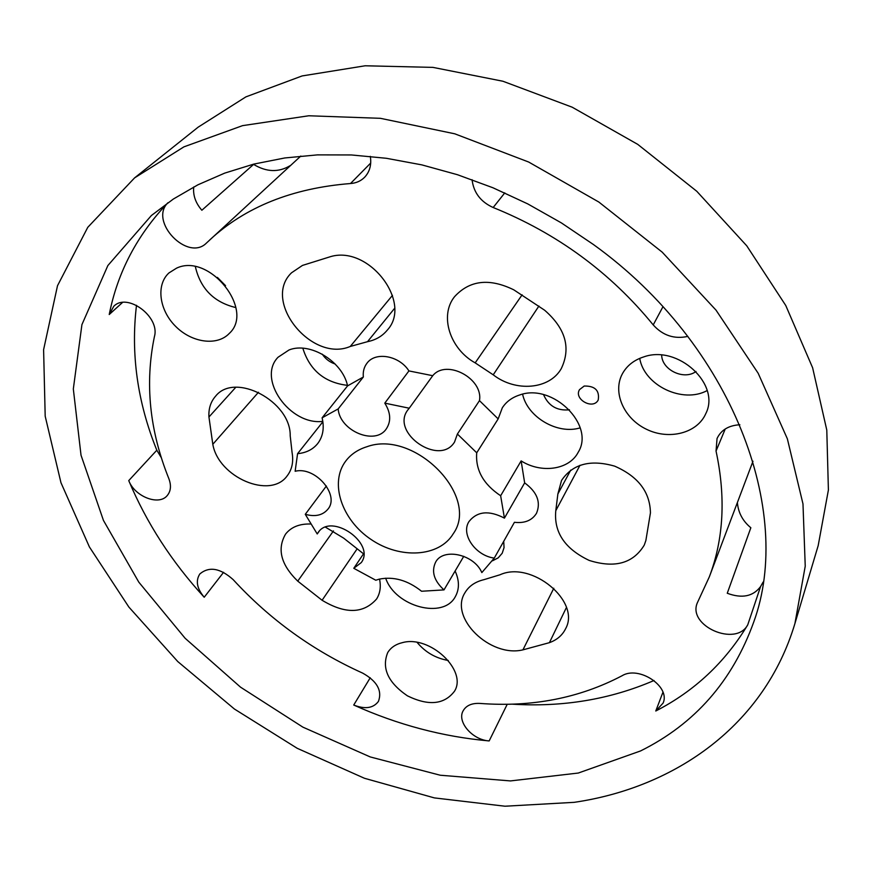 <?xml version="1.0" encoding="UTF-8"?>
<svg xmlns="http://www.w3.org/2000/svg" width="872" height="872" viewBox="0 0 872 872"><rect width="100%" height="100%" fill="white"/><g stroke="black" fill="none" stroke-linecap="round" stroke-linejoin="round"><path stroke-width="1.31" d="M366.829 446.758C414.473 429.166 480.254 496.321 453.233 533.784C439.15 557.186 400.074 559.334 371.091 539.485C341.846 520.028 329.224 482.99 345.65 461.179C350.773 454.377 357.825 449.571 366.829 446.758M384.792 403.137L409.24 408.216L407.922 409.829C389.948 432.665 439.586 466.912 454.552 442.006L457.397 434.027L476.722 452.797C475.36 469.91 483.339 484.222 500.648 495.754L504.43 518.132C489.05 510.12 477.246 511.243 469.016 521.51C460.536 534.253 475.534 555.758 494.282 558.091L481.835 572.599C474.205 554.352 443.292 547.463 435.662 562.069C431.171 571.4 433.94 580.676 443.99 589.897L421.558 591.249C407.725 580.283 393.599 576.25 379.189 579.161L375.778 580.229L353.781 568.293L361.27 562.593C375.897 543.289 331.142 512.18 318.095 532.596L317.223 533.958L305.276 514.317C315.272 517.052 322.847 515.298 328.003 509.063C339.993 494.893 315.13 466.084 295.139 471.262L297.581 453.669C306.17 452.873 312.885 449.494 317.724 443.532C323 436.523 324.46 427.956 322.106 417.819L338.162 408.924C339.786 431.019 375.363 445.81 386.361 428.795C391.266 421.252 390.743 412.696 384.792 403.137L408.924 370.916C399.354 355.623 375.549 351.329 367.014 363.166C364.027 367.047 362.796 371.657 363.352 376.998L338.162 408.924M193.737 186.968C192.865 195.219 195.579 202.98 201.857 210.25L253.599 164.394C266.429 172.144 278.593 172.58 290.071 165.702M737.407 502.85C738.333 512.845 742.813 521.151 750.847 527.756L727.259 593.265C741.985 598.726 753.081 596.492 760.569 586.584L763.12 582.049M167.904 202.762C148.632 221.488 187.84 262.101 206.501 243.005L300.818 156.044M752.983 461.233L709.274 576.992L697.349 602.792C687.114 625.813 736.001 647.351 747.751 624.821C725.101 662.404 694.439 691.136 655.777 711.007L662.938 692.237M593.483 244.563L561.35 222.883L527.702 203.874L492.942 187.763L457.506 174.727L421.819 164.873L386.307 158.279L351.383 154.954L317.43 154.878L284.806 157.963L253.828 164.089L224.78 173.092L197.911 184.81L173.397 199.012L151.412 215.493L107.866 265.546L81.924 324.624L73.324 388.967L81.02 455.206L103.452 520.421L138.801 582.147L185.158 638.304L240.53 687.158L302.922 727.161L370.24 756.94L440.251 775.23L510.512 780.92L578.299 773.039L640.549 750.945C694.755 724.043 732.491 681.065 753.735 622.019C794.185 511.624 732.862 344.832 593.483 244.563M574.19 802.338C675.451 787.525 764.482 725.264 794.915 623.545L805.238 566.179L802.981 503.907L787.351 438.78L758.182 373.281L716.021 310.138L662.208 252.161L598.846 202.042L528.661 162.029L454.77 133.808L380.432 118.32L308.775 115.769L242.547 125.644L183.938 146.845L134.593 177.877L87.778 227.32L57.508 285.711L43.6 349.683L45.191 416.217L60.964 482.707L89.402 546.94L128.882 607.076L177.768 661.554L234.415 709.023L297.199 748.296L364.442 778.271L434.365 797.902L505.008 806.219L574.19 802.338M794.915 623.545L818.187 545.61L828.4 490.01L826.787 430.07L812.628 367.788L785.77 305.516L746.748 245.806L696.772 191.273L637.759 144.381L572.196 107.201L502.937 81.249L432.959 67.384L365.161 65.782L302.104 75.94L245.915 96.868L198.173 127.149L134.593 177.877M136.501 305.298C130.669 353.89 137.438 402.199 156.818 450.225L161.407 457.844M511.842 704.14C562.571 707.366 609.964 699.486 654.022 680.509M739.859 424.762C728.687 425.405 721.079 429.994 717.046 438.518L716.043 451.053C725.929 497.182 723.673 539.158 709.274 576.992M167.893 202.773C137.155 234.982 117.589 272.238 109.229 314.52L113.785 306.268C127.236 292.284 160.186 316.808 154.442 336.494C144.741 383.266 149.537 430.637 168.83 478.586C171.403 485.464 170.89 491.1 167.282 495.503C158.977 506.098 134.746 496.659 128.751 480.603C146.572 522.96 171.719 561.841 204.212 597.244C196.887 588.513 195.437 580.741 199.852 573.929C209.149 566.179 220.256 568.086 233.195 579.662C269.851 619.545 313.015 650.697 362.676 673.119C377.075 681.206 382.339 690.635 378.459 701.371C373.314 708.249 365.063 709.47 353.727 705.034C397.752 724.828 442.9 736.786 489.17 740.928C472.526 740.056 456.656 721.765 463.163 710.778C466.215 705.492 471.785 703.039 479.84 703.421C532.007 707.356 579.389 698.145 621.998 675.778C638.784 665.292 670.742 686.547 663.091 703.105L655.777 711.007M209.803 239.876C245.468 206.926 292.371 188.145 350.49 183.534C356.136 183.131 360.855 181.038 364.627 177.256C369.739 171.773 371.636 164.808 370.328 156.361M472.057 179.686C473.649 192.614 480.69 201.89 493.171 207.514C557.012 233.293 610.367 272.424 653.226 324.918C662.774 335.524 674.318 339.35 687.845 336.396M483.938 579.673L499.994 574.779C531.462 560.314 581.144 601.429 565.568 628.788C562.353 635.296 556.968 639.917 549.415 642.664L522.928 649.858C490.097 657.848 448.884 617.627 464.94 592.775C468.853 586.126 475.186 581.766 483.938 579.673M555.791 510.687L557.873 493.977L561.524 480.483C572.621 463.969 590.333 459.195 614.662 466.149C638.151 476.417 650.076 492.004 650.436 512.921L645.858 540.553L644.288 545.055C633.203 563.367 614.836 568.49 589.221 560.434C564.871 548.859 553.731 532.28 555.791 510.687L580 465.267M290.202 435.771C290.943 401.371 234.895 371.734 215.657 396.106C210.697 401.709 208.452 408.674 208.942 417.001L212.812 444.284C218.425 477.376 270.451 499.678 287.226 475.785C292.055 469.474 293.668 461.724 292.076 452.535L290.202 435.771M544.619 310.214L513.772 289.82C489.345 277.896 469.594 280.206 454.497 296.752C439.216 315.828 450.017 348.974 475.175 362.872L493.225 374.818C515.505 392.226 549.371 389.588 561.23 368.703C571.149 348.026 565.612 328.526 544.619 310.214M331.011 256.499L302.464 265.426L291.531 272.794C261.676 301.178 311.816 363.003 350.272 346.457L367.515 341.682C375.734 340.015 382.339 336.145 387.342 330.052C412.62 302.835 369.499 245.555 331.011 256.499M325.55 527.211L343.644 538.133L363.526 553.807M379.538 579.073C381.118 586.682 380.138 593.32 376.606 598.977C363.504 613.823 345.334 614.259 322.095 600.263L297.744 581.134C280.948 564.762 276.882 549.088 285.558 534.122C291.106 527.08 299.434 523.701 310.541 524.007M326.39 486.009L305.276 514.317M317.223 533.958L319.13 531.331M363.722 553.524L353.781 568.293M443.99 589.897L463.773 556.303M492.484 560.805L498.217 557.851L502.218 553.219L504.049 547.594L503.722 541.316M494.282 558.091L514.426 522.295C524.672 523.473 532.029 520.464 536.509 513.281C541.076 502.174 537.119 492.037 524.65 482.881L504.43 518.132M457.397 434.027L479.469 400.64C483.513 378.524 446.344 358.763 432.73 375.701L409.24 408.216M569.46 409.796C557.154 411.017 548.521 405.971 543.572 394.689M522.601 394.199C527.429 417.198 557.633 434.888 580.185 427.847M500.648 495.754L521.14 460.907C541.468 473.758 569.242 469.855 578.212 452.252C595.347 425.133 552.663 382.917 519.788 394.94C512.115 397.381 506.283 401.676 502.305 407.824L498.163 418.909L476.722 452.797M695.998 371.472C684.095 380.574 661.815 369.913 661.674 355.111M639.721 358.37C644.212 385.478 682.613 403.943 707.17 390.569M643.754 356.899C634.009 360.038 626.903 365.641 622.423 373.717C612.231 392.346 623.862 418.56 646.523 429.297C669.02 440.36 697.273 433.253 705.775 413.655C720.991 384.236 677.904 344.538 643.754 356.899M335.131 363.995C329.747 362.218 325.463 358.937 322.248 354.152M302.824 348.222C309.724 370.24 324.602 382.612 347.448 385.348M322.106 417.819L347.579 385.871C342.62 361.498 310.007 341.53 289.035 349.966L278.048 357.248C256.76 378.83 290.005 425.623 322.825 421.361M322.88 421.776L297.581 453.669M225.554 285.667L217.379 277.405M195.372 266.723C200.462 288.708 213.967 302.333 235.876 307.587M176.558 268.151L168.95 272.936C155.772 284.893 159.238 310.225 175.654 326.401C191.873 342.772 217.117 346.282 229.227 333.486C255.191 310.214 209.313 252.499 176.558 268.151M385.664 578.18C395.256 606.672 443.63 619.73 455.413 596.481C459.511 589.003 459.413 580.501 455.119 571.007M417.143 642.435C425.329 652.267 435.706 658.273 448.273 660.475M402.526 642.61C395.779 644.201 390.852 647.504 387.746 652.529C381.435 668.105 387.986 682.536 407.409 695.834C428.566 706.157 444.251 704.631 454.476 691.256C467.686 670.568 429.885 634.947 402.526 642.61M524.65 482.881L521.14 460.907M432.73 375.701L408.924 370.916M498.163 418.909L479.469 400.64M363.352 376.998L347.579 385.871M584.196 386.034L579.531 389.62C573.46 399.234 593.167 410.189 598.214 399.986C599.718 390.514 595.042 385.86 584.196 386.034M716.043 451.053L725.242 428.98M747.751 624.821L760.569 586.584M489.17 740.928L507.242 704.249M204.212 597.244L223.581 572.315M353.727 705.034L370.24 677.762M350.49 183.534L370.72 163.042M109.229 314.52L122.516 302.475M128.751 480.603L156.818 450.225M493.171 207.514L504.79 192.875M653.226 324.918L662.938 306.759M549.415 642.664L566.418 607.501M522.928 649.858L553.807 588.251M557.873 493.977L570.757 470.084M208.942 417.001L235.778 387.299M212.812 444.284L258.483 392.247M475.175 362.872L522.121 294.823M493.225 374.818L538.918 306.028M350.272 346.457L392.487 295.346M367.515 341.682L394.547 308.405M322.095 600.263L357.106 548.891M297.744 581.134L333.464 530.917"/></g></svg>
